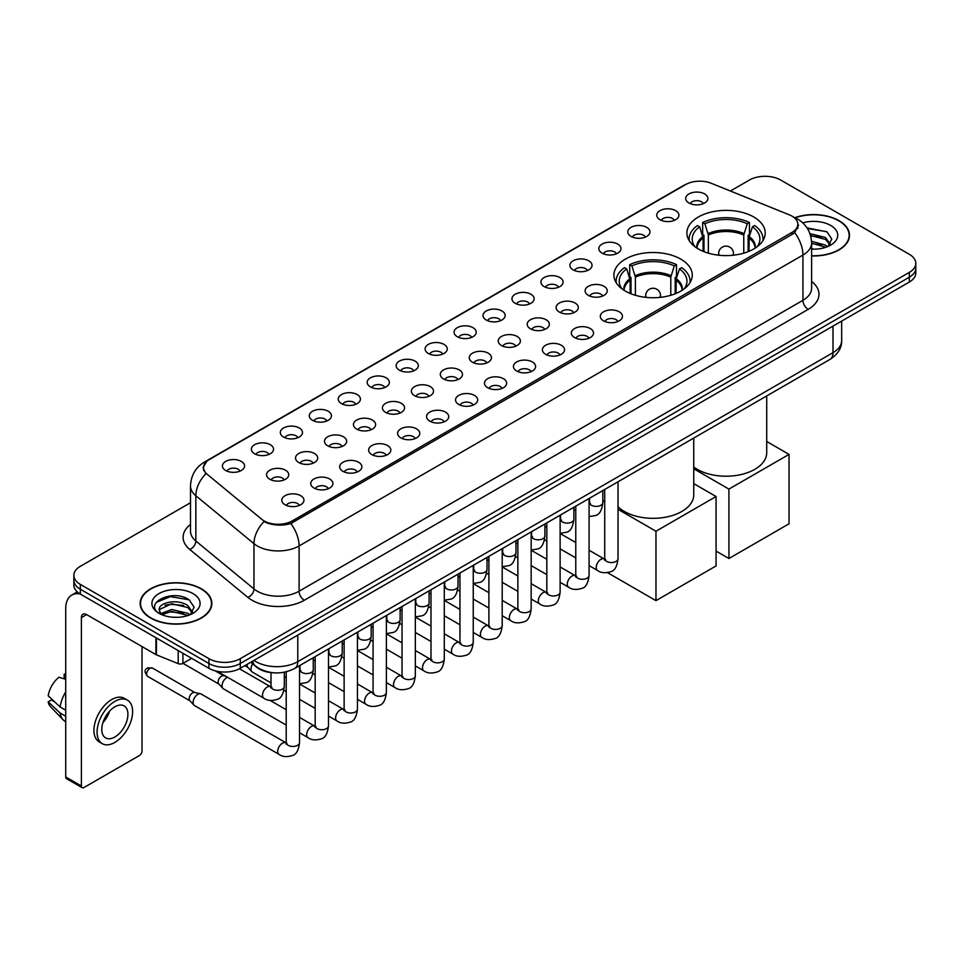 <?xml version="1.0" encoding="UTF-8"?>
<svg xmlns="http://www.w3.org/2000/svg" width="964" height="964" viewBox="0 0 964 964"><rect width="100%" height="100%" fill="white"/><g stroke="black" fill="none" stroke-linecap="round" stroke-linejoin="round"><path stroke-width="1.45" d="M680.789 259.123A39.175 22.618 0 0 0 638.096 254.219A39.175 22.618 0 0 0 613.911 275.114A39.175 22.618 0 0 0 625.395 291.104A39.175 22.618 0 0 0 668.088 296.008A39.175 22.618 0 0 0 692.273 275.114A39.175 22.618 0 0 0 680.789 259.123M753.764 216.996A39.175 22.618 0 0 0 711.071 212.092A39.175 22.618 0 0 0 686.886 232.987A39.175 22.618 0 0 0 698.358 248.977A39.175 22.618 0 0 0 741.051 253.881A39.175 22.618 0 0 0 765.235 232.987A39.175 22.618 0 0 0 753.764 216.996M659.991 219.708A11.086 6.399 180 0 1 657.797 217.9A11.086 6.399 180 0 1 661.461 209.947A11.086 6.399 180 0 1 675.668 210.658A11.086 6.399 180 0 1 677.873 217.9A11.086 6.399 180 0 1 659.991 219.708M674.318 220.37A6.652 3.844 0 0 0 672.535 218.503A6.652 3.844 0 0 0 665.979 217.527A6.652 3.844 0 0 0 661.34 220.37M631.034 236.433A11.086 6.399 180 0 1 628.841 234.613A11.086 6.399 180 0 1 632.505 226.661A11.086 6.399 180 0 1 646.711 227.371A11.086 6.399 180 0 1 648.917 234.613A11.086 6.399 180 0 1 631.034 236.433M645.362 237.096A6.652 3.844 0 0 0 643.578 235.216A6.652 3.844 0 0 0 637.023 234.252A6.652 3.844 0 0 0 632.384 237.096M602.078 253.146A11.086 6.399 180 0 1 599.885 251.339A11.086 6.399 180 0 1 603.548 243.374A11.086 6.399 180 0 1 617.755 244.097A11.086 6.399 180 0 1 619.96 251.339A11.086 6.399 180 0 1 602.078 253.146M616.406 253.809A6.652 3.844 0 0 0 614.622 251.941A6.652 3.844 0 0 0 608.067 250.965A6.652 3.844 0 0 0 603.428 253.809M573.122 269.86A11.086 6.399 180 0 1 570.929 268.052A11.086 6.399 180 0 1 574.592 260.099A11.086 6.399 180 0 1 588.799 260.81A11.086 6.399 180 0 1 591.004 268.052A11.086 6.399 180 0 1 573.122 269.86M587.45 270.523A6.652 3.844 0 0 0 585.666 268.655A6.652 3.844 0 0 0 579.111 267.679A6.652 3.844 0 0 0 574.472 270.523M544.166 286.585A11.086 6.399 180 0 1 541.973 284.766A11.086 6.399 180 0 1 545.636 276.813A11.086 6.399 180 0 1 559.843 277.524A11.086 6.399 180 0 1 562.048 284.766A11.086 6.399 180 0 1 544.166 286.585M558.493 287.248A6.652 3.844 0 0 0 556.71 285.368A6.652 3.844 0 0 0 550.155 284.404A6.652 3.844 0 0 0 545.516 287.248M515.21 303.298A11.086 6.399 180 0 1 513.017 301.491A11.086 6.399 180 0 1 516.68 293.526A11.086 6.399 180 0 1 530.887 294.249A11.086 6.399 180 0 1 533.092 301.491A11.086 6.399 180 0 1 515.21 303.298M529.537 303.961A6.652 3.844 0 0 0 527.754 302.094A6.652 3.844 0 0 0 521.199 301.117A6.652 3.844 0 0 0 516.559 303.961M486.254 320.012A11.086 6.399 180 0 1 484.061 318.204A11.086 6.399 180 0 1 487.724 310.251A11.086 6.399 180 0 1 501.943 310.962A11.086 6.399 180 0 1 504.136 318.204A11.086 6.399 180 0 1 486.254 320.012M500.581 320.675A6.652 3.844 0 0 0 498.798 318.807A6.652 3.844 0 0 0 492.243 317.831A6.652 3.844 0 0 0 487.603 320.675M457.298 336.737A11.086 6.399 180 0 1 455.104 334.918A11.086 6.399 180 0 1 458.768 326.965A11.086 6.399 180 0 1 472.987 327.676A11.086 6.399 180 0 1 475.18 334.918A11.086 6.399 180 0 1 457.298 336.737M471.625 337.4A6.652 3.844 0 0 0 469.842 335.52A6.652 3.844 0 0 0 463.286 334.556A6.652 3.844 0 0 0 458.647 337.4M428.341 353.451A11.086 6.399 180 0 1 426.148 351.643A11.086 6.399 180 0 1 429.811 343.678A11.086 6.399 180 0 1 444.03 344.401A11.086 6.399 180 0 1 446.224 351.643A11.086 6.399 180 0 1 428.341 353.451M442.669 354.113A6.652 3.844 0 0 0 440.885 352.246A6.652 3.844 0 0 0 434.33 351.27A6.652 3.844 0 0 0 429.691 354.113M399.385 370.164A11.086 6.399 180 0 1 397.192 368.356A11.086 6.399 180 0 1 400.867 360.403A11.086 6.399 180 0 1 415.074 361.114A11.086 6.399 180 0 1 417.267 368.356A11.086 6.399 180 0 1 399.385 370.164M413.713 370.827A6.652 3.844 0 0 0 411.929 368.959A6.652 3.844 0 0 0 405.374 367.983A6.652 3.844 0 0 0 400.735 370.827M370.429 386.889A11.086 6.399 180 0 1 368.236 385.07A11.086 6.399 180 0 1 371.911 377.117A11.086 6.399 180 0 1 386.118 377.828A11.086 6.399 180 0 1 388.311 385.07A11.086 6.399 180 0 1 370.429 386.889M384.769 387.552A6.652 3.844 0 0 0 382.973 385.684A6.652 3.844 0 0 0 376.418 384.708A6.652 3.844 0 0 0 371.779 387.552M341.473 403.603A11.086 6.399 180 0 1 339.28 401.795A11.086 6.399 180 0 1 342.955 393.842A11.086 6.399 180 0 1 357.162 394.553A11.086 6.399 180 0 1 359.355 401.795A11.086 6.399 180 0 1 341.473 403.603M355.812 404.265A6.652 3.844 0 0 0 354.017 402.398A6.652 3.844 0 0 0 347.462 401.422A6.652 3.844 0 0 0 342.823 404.265M312.517 420.316A11.086 6.399 180 0 1 310.324 418.509A11.086 6.399 180 0 1 313.999 410.556A11.086 6.399 180 0 1 328.206 411.267A11.086 6.399 180 0 1 330.399 418.509A11.086 6.399 180 0 1 312.517 420.316M326.856 420.979A6.652 3.844 0 0 0 325.061 419.111A6.652 3.844 0 0 0 318.518 418.135A6.652 3.844 0 0 0 313.866 420.979M283.561 437.041A11.086 6.399 180 0 1 281.368 435.222A11.086 6.399 180 0 1 285.043 427.269A11.086 6.399 180 0 1 299.25 427.98A11.086 6.399 180 0 1 301.443 435.222A11.086 6.399 180 0 1 283.561 437.041M297.9 437.704A6.652 3.844 0 0 0 296.105 435.836A6.652 3.844 0 0 0 289.562 434.86A6.652 3.844 0 0 0 284.91 437.704M254.604 453.755A11.086 6.399 180 0 1 252.411 451.947A11.086 6.399 180 0 1 256.087 443.994A11.086 6.399 180 0 1 270.294 444.705A11.086 6.399 180 0 1 272.487 451.947A11.086 6.399 180 0 1 254.604 453.755M268.944 454.418A6.652 3.844 0 0 0 267.149 452.55A6.652 3.844 0 0 0 260.605 451.574A6.652 3.844 0 0 0 255.966 454.418M225.648 470.468A11.086 6.399 180 0 1 223.455 468.661A11.086 6.399 180 0 1 227.13 460.708A11.086 6.399 180 0 1 241.337 461.419A11.086 6.399 180 0 1 243.531 468.661A11.086 6.399 180 0 1 225.648 470.468M239.988 471.143A6.652 3.844 0 0 0 238.192 469.263A6.652 3.844 0 0 0 231.649 468.287A6.652 3.844 0 0 0 227.01 471.143M688.947 202.994A11.086 6.399 180 0 1 686.754 201.187A11.086 6.399 180 0 1 690.417 193.222A11.086 6.399 180 0 1 704.624 193.945A11.086 6.399 180 0 1 706.829 201.187A11.086 6.399 180 0 1 688.947 202.994M703.274 203.657A6.652 3.844 0 0 0 701.491 201.789A6.652 3.844 0 0 0 694.936 200.813A6.652 3.844 0 0 0 690.296 203.657M588.329 295.358A11.086 6.399 180 0 1 586.136 293.55A11.086 6.399 180 0 1 589.811 285.597A11.086 6.399 180 0 1 604.018 286.308A11.086 6.399 180 0 1 606.211 293.55A11.086 6.399 180 0 1 588.329 295.358M602.669 296.02A6.652 3.844 0 0 0 600.873 294.153A6.652 3.844 0 0 0 594.33 293.177A6.652 3.844 0 0 0 589.679 296.02M559.373 312.083A11.086 6.399 180 0 1 557.18 310.263A11.086 6.399 180 0 1 560.855 302.31A11.086 6.399 180 0 1 575.062 303.021A11.086 6.399 180 0 1 577.255 310.263A11.086 6.399 180 0 1 559.373 312.083M573.713 312.746A6.652 3.844 0 0 0 571.917 310.878A6.652 3.844 0 0 0 565.374 309.902A6.652 3.844 0 0 0 560.723 312.746M530.417 328.796A11.086 6.399 180 0 1 528.224 326.989A11.086 6.399 180 0 1 531.899 319.036A11.086 6.399 180 0 1 546.106 319.747A11.086 6.399 180 0 1 548.299 326.989A11.086 6.399 180 0 1 530.417 328.796M544.756 329.459A6.652 3.844 0 0 0 542.961 327.591A6.652 3.844 0 0 0 536.418 326.615A6.652 3.844 0 0 0 531.779 329.459M501.461 345.51A11.086 6.399 180 0 1 499.268 343.702A11.086 6.399 180 0 1 502.943 335.749A11.086 6.399 180 0 1 517.15 336.46A11.086 6.399 180 0 1 519.343 343.702A11.086 6.399 180 0 1 501.461 345.51M515.8 346.172A6.652 3.844 0 0 0 514.005 344.305A6.652 3.844 0 0 0 507.462 343.329A6.652 3.844 0 0 0 502.822 346.172M472.505 362.235A11.086 6.399 180 0 1 470.312 360.416A11.086 6.399 180 0 1 473.987 352.463A11.086 6.399 180 0 1 488.194 353.173A11.086 6.399 180 0 1 490.387 360.416A11.086 6.399 180 0 1 472.505 362.235M486.844 362.898A6.652 3.844 0 0 0 485.049 361.03A6.652 3.844 0 0 0 478.506 360.054A6.652 3.844 0 0 0 473.866 362.898M443.561 378.948A11.086 6.399 180 0 1 441.355 377.141A11.086 6.399 180 0 1 445.031 369.188A11.086 6.399 180 0 1 459.238 369.899A11.086 6.399 180 0 1 461.431 377.141A11.086 6.399 180 0 1 443.561 378.948M457.888 379.611A6.652 3.844 0 0 0 456.105 377.743A6.652 3.844 0 0 0 449.549 376.767A6.652 3.844 0 0 0 444.91 379.611M414.604 395.662A11.086 6.399 180 0 1 412.399 393.854A11.086 6.399 180 0 1 416.074 385.901A11.086 6.399 180 0 1 430.281 386.612A11.086 6.399 180 0 1 432.474 393.854A11.086 6.399 180 0 1 414.604 395.662M428.932 396.337A6.652 3.844 0 0 0 427.148 394.457A6.652 3.844 0 0 0 420.593 393.481A6.652 3.844 0 0 0 415.954 396.337M385.648 412.387A11.086 6.399 180 0 1 383.443 410.58A11.086 6.399 180 0 1 387.118 402.615A11.086 6.399 180 0 1 401.325 403.338A11.086 6.399 180 0 1 403.518 410.58A11.086 6.399 180 0 1 385.648 412.387M399.976 413.05A6.652 3.844 0 0 0 398.192 411.182A6.652 3.844 0 0 0 391.637 410.206A6.652 3.844 0 0 0 386.998 413.05M356.692 429.101A11.086 6.399 180 0 1 354.487 427.293A11.086 6.399 180 0 1 358.162 419.34A11.086 6.399 180 0 1 372.369 420.051A11.086 6.399 180 0 1 374.562 427.293A11.086 6.399 180 0 1 356.692 429.101M371.019 429.763A6.652 3.844 0 0 0 369.236 427.896A6.652 3.844 0 0 0 362.681 426.919A6.652 3.844 0 0 0 358.042 429.763M327.736 445.814A11.086 6.399 180 0 1 325.531 444.006A11.086 6.399 180 0 1 329.206 436.053A11.086 6.399 180 0 1 343.413 436.764A11.086 6.399 180 0 1 345.606 444.006A11.086 6.399 180 0 1 327.736 445.814M342.063 446.489A6.652 3.844 0 0 0 340.28 444.609A6.652 3.844 0 0 0 333.725 443.645A6.652 3.844 0 0 0 329.086 446.489M298.78 462.539A11.086 6.399 180 0 1 296.575 460.732A11.086 6.399 180 0 1 300.25 452.767A11.086 6.399 180 0 1 314.457 453.49A11.086 6.399 180 0 1 316.65 460.732A11.086 6.399 180 0 1 298.78 462.539M313.107 463.202A6.652 3.844 0 0 0 311.324 461.334A6.652 3.844 0 0 0 304.769 460.358A6.652 3.844 0 0 0 300.129 463.202M269.824 479.253A11.086 6.399 180 0 1 267.618 477.445A11.086 6.399 180 0 1 271.294 469.492A11.086 6.399 180 0 1 285.501 470.203A11.086 6.399 180 0 1 287.694 477.445A11.086 6.399 180 0 1 269.824 479.253M284.151 479.915A6.652 3.844 0 0 0 282.368 478.048A6.652 3.844 0 0 0 275.812 477.072A6.652 3.844 0 0 0 271.173 479.915M603.548 320.855A11.086 6.399 180 0 1 601.343 319.048A11.086 6.399 180 0 1 605.018 311.095A11.086 6.399 180 0 1 619.225 311.806A11.086 6.399 180 0 1 621.419 319.048A11.086 6.399 180 0 1 603.548 320.855M617.876 321.53A6.652 3.844 0 0 0 616.092 319.65A6.652 3.844 0 0 0 609.537 318.674A6.652 3.844 0 0 0 604.898 321.53M574.592 337.581A11.086 6.399 180 0 1 572.387 335.773A11.086 6.399 180 0 1 576.062 327.808A11.086 6.399 180 0 1 590.269 328.531A11.086 6.399 180 0 1 592.462 335.773A11.086 6.399 180 0 1 574.592 337.581M588.92 338.243A6.652 3.844 0 0 0 587.136 336.376A6.652 3.844 0 0 0 580.581 335.4A6.652 3.844 0 0 0 575.942 338.243M545.636 354.294A11.086 6.399 180 0 1 543.431 352.487A11.086 6.399 180 0 1 547.106 344.534A11.086 6.399 180 0 1 561.313 345.245A11.086 6.399 180 0 1 563.506 352.487A11.086 6.399 180 0 1 545.636 354.294M559.964 354.957A6.652 3.844 0 0 0 558.18 353.089A6.652 3.844 0 0 0 551.625 352.113A6.652 3.844 0 0 0 546.986 354.957M516.68 371.007A11.086 6.399 180 0 1 514.475 369.2A11.086 6.399 180 0 1 518.15 361.247A11.086 6.399 180 0 1 532.357 361.958A11.086 6.399 180 0 1 534.562 369.2A11.086 6.399 180 0 1 516.68 371.007M531.007 371.682A6.652 3.844 0 0 0 529.224 369.802A6.652 3.844 0 0 0 522.669 368.838A6.652 3.844 0 0 0 518.029 371.682M487.724 387.733A11.086 6.399 180 0 1 485.519 385.925A11.086 6.399 180 0 1 489.194 377.96A11.086 6.399 180 0 1 503.401 378.683A11.086 6.399 180 0 1 505.606 385.925A11.086 6.399 180 0 1 487.724 387.733M502.051 388.396A6.652 3.844 0 0 0 500.268 386.528A6.652 3.844 0 0 0 493.713 385.552A6.652 3.844 0 0 0 489.073 388.396M458.768 404.446A11.086 6.399 180 0 1 456.562 402.639A11.086 6.399 180 0 1 460.238 394.686A11.086 6.399 180 0 1 474.445 395.397A11.086 6.399 180 0 1 476.65 402.639A11.086 6.399 180 0 1 458.768 404.446M473.095 405.109A6.652 3.844 0 0 0 471.312 403.241A6.652 3.844 0 0 0 464.756 402.265A6.652 3.844 0 0 0 460.117 405.109M429.811 421.172A11.086 6.399 180 0 1 427.606 419.352A11.086 6.399 180 0 1 431.282 411.399A11.086 6.399 180 0 1 445.488 412.11A11.086 6.399 180 0 1 447.694 419.352A11.086 6.399 180 0 1 429.811 421.172M444.139 421.834A6.652 3.844 0 0 0 442.356 419.955A6.652 3.844 0 0 0 435.8 418.991A6.652 3.844 0 0 0 431.161 421.834M400.855 437.885A11.086 6.399 180 0 1 398.65 436.077A11.086 6.399 180 0 1 402.325 428.112A11.086 6.399 180 0 1 416.532 428.835A11.086 6.399 180 0 1 418.738 436.077A11.086 6.399 180 0 1 400.855 437.885M415.183 438.548A6.652 3.844 0 0 0 413.399 436.68A6.652 3.844 0 0 0 406.844 435.704A6.652 3.844 0 0 0 402.205 438.548M371.899 454.598A11.086 6.399 180 0 1 369.694 452.791A11.086 6.399 180 0 1 373.369 444.838A11.086 6.399 180 0 1 387.576 445.549A11.086 6.399 180 0 1 389.781 452.791A11.086 6.399 180 0 1 371.899 454.598M386.227 455.261A6.652 3.844 0 0 0 384.443 453.393A6.652 3.844 0 0 0 377.888 452.417A6.652 3.844 0 0 0 373.249 455.261M342.943 471.324A11.086 6.399 180 0 1 340.738 469.504A11.086 6.399 180 0 1 344.413 461.551A11.086 6.399 180 0 1 358.62 462.262A11.086 6.399 180 0 1 360.825 469.504A11.086 6.399 180 0 1 342.943 471.324M357.27 471.986A6.652 3.844 0 0 0 355.487 470.107A6.652 3.844 0 0 0 348.932 469.143A6.652 3.844 0 0 0 344.293 471.986M313.987 488.037A11.086 6.399 180 0 1 311.782 486.23A11.086 6.399 180 0 1 315.457 478.264A11.086 6.399 180 0 1 329.664 478.988A11.086 6.399 180 0 1 331.869 486.23A11.086 6.399 180 0 1 313.987 488.037M328.314 488.7A6.652 3.844 0 0 0 326.531 486.832A6.652 3.844 0 0 0 319.976 485.856A6.652 3.844 0 0 0 315.336 488.7M285.031 504.75A11.086 6.399 180 0 1 282.826 502.943A11.086 6.399 180 0 1 286.501 494.99A11.086 6.399 180 0 1 300.708 495.701A11.086 6.399 180 0 1 302.913 502.943A11.086 6.399 180 0 1 285.031 504.75M299.358 505.413A6.652 3.844 0 0 0 297.575 503.545A6.652 3.844 0 0 0 291.02 502.569A6.652 3.844 0 0 0 286.38 505.413M789.299 214.827A19.955 11.52 180 0 1 791.962 216.117A19.955 11.52 180 0 1 797.806 224.263A19.955 11.52 180 0 1 791.962 232.42L292.297 520.897A19.955 11.52 180 0 1 261.834 519.355L207.164 474.276A19.955 11.52 180 0 1 203.549 467.673A19.955 11.52 180 0 1 209.393 459.527L685.657 184.558A19.955 11.52 180 0 1 711.215 183.268L789.299 214.827M273.511 672.776A22.172 12.797 180 0 1 256.894 667.353L250.736 662.28M811.604 255.942A35.849 20.702 0 0 0 849.501 235.288A35.849 20.702 0 0 0 839.005 220.648A35.849 20.702 0 0 0 794.842 217.659M201.356 588.799A35.849 20.702 0 0 0 162.277 584.304A35.849 20.702 0 0 0 140.154 603.428A35.849 20.702 0 0 0 150.649 618.069A35.849 20.702 0 0 0 189.715 622.551A35.849 20.702 0 0 0 211.851 603.428A35.849 20.702 0 0 0 201.356 588.799M798.59 225.106L794.685 232.613L792.745 234.035L290.827 523.512C282.488 525.91 274.282 525.609 266.221 522.621L264.064 521.572A25.871 17.304 129.5 0 0 253.966 543.66L195.849 495.749A29.571 17.075 180 0 1 190.498 485.952L190.498 531.212A29.571 17.075 0 0 0 195.849 541.009L253.966 588.932A29.571 17.075 0 0 0 257.28 591.209A29.571 17.075 0 0 0 299.093 591.209L802.94 300.31A29.571 17.075 0 0 0 811.604 288.236L811.604 242.976A29.571 17.075 180 0 1 802.94 255.05A25.871 14.942 -120 0 0 794.685 232.613M190.498 502.726L80.349 566.314A22.172 12.797 0 0 0 73.854 575.363L73.854 585.028A22.172 12.797 0 0 0 80.349 594.077L208.923 668.305L208.923 663.485A22.172 12.797 0 0 0 240.289 663.485L909.305 277.222A22.172 12.797 0 0 0 915.8 268.173A22.172 12.797 0 0 1 909.305 277.222L240.289 663.485A22.172 12.797 0 0 1 208.923 663.485L80.349 589.245L208.923 663.485L208.923 658.653A22.172 12.797 0 0 0 240.289 658.653L909.305 272.402A22.172 12.797 0 0 0 915.8 263.341A22.172 12.797 0 0 0 909.305 254.291L780.732 180.063A22.172 12.797 0 0 0 749.365 180.063L730.399 191.017M73.854 580.195A22.172 12.797 0 0 0 80.349 589.245A22.172 12.797 0 0 1 73.854 580.195M811.604 281.476A36.957 21.341 180 0 1 808.169 309.36L304.311 600.259A36.957 21.341 180 0 1 252.05 600.259A36.957 21.341 180 0 1 247.905 597.415L189.788 549.492A7.387 4.941 -50.5 0 0 195.849 541.009L195.849 495.749A25.871 17.304 129.5 0 1 205.874 473.734L203.043 467.661L206.694 461.443M73.854 575.363A22.172 12.797 0 0 0 80.349 584.413L208.923 658.653M208.923 668.305A22.172 12.797 0 0 0 240.289 668.305L909.305 282.054A22.172 12.797 0 0 0 915.8 273.005L915.8 263.341M811.604 255.737A35.475 20.485 0 0 0 849.139 235.288A35.475 20.485 0 0 0 838.74 220.792A35.475 20.485 0 0 0 795.155 217.804M811.604 248.929L815.219 249.17M811.543 241.265L825.473 245.133L827.425 246.7M811.604 243.181L825.823 247.29M809.953 233.65L825.473 237.469L830.269 244.097M810.555 235.541L825.473 239.385L829.884 244.603M811.604 249.146A24.1 13.918 0 0 0 830.691 245.121A24.1 13.918 0 0 0 830.691 225.443A24.1 13.918 0 0 0 802.759 222.877M827.992 246.459L831.763 239.048L826.991 231.854L807.001 227.853M807.446 228.528L826.666 231.637M810.676 235.963L821.328 237.277M811.604 243.615L821.328 244.94M150.914 617.912A35.475 20.485 0 0 0 189.583 622.358A35.475 20.485 0 0 0 211.478 603.428A35.475 20.485 0 0 0 201.09 588.944A35.475 20.485 0 0 0 162.422 584.509A35.475 20.485 0 0 0 140.515 603.428A35.475 20.485 0 0 0 150.914 617.912M171.99 617.153L177.569 617.309M160.916 613.61L171.676 609.513L187.811 613.285L189.763 614.851M161.904 614.646L171.676 611.429L188.161 615.442M161.084 614.357L159.361 610.308A16.701 9.64 0 0 0 162.06 614.779M192.607 612.248L187.811 605.621C177.786 598.138 157.156 602.753 159.361 610.308L159.301 609.573M159.397 610.549L159.867 609.308L171.676 603.765L187.811 607.537L192.234 612.743M190.342 614.61L194.113 607.2L189.342 600.006C172.435 587.847 142.383 603.862 159.735 613.682L160.59 614.213M193.041 593.595A24.1 13.918 0 0 0 158.964 593.595A24.1 13.918 0 0 0 158.964 613.273A24.1 13.918 0 0 0 193.041 613.273A24.1 13.918 0 0 0 193.041 593.595M156.216 602.416L170.363 596.62L189.016 599.789M165.049 605.247L170.363 604.283L183.678 605.416M165.049 612.911L170.363 611.947L183.678 613.092M703.118 251.327L703.118 238.012L699.647 226.793A33.848 19.545 0 0 0 694.092 245.471A33.848 19.545 0 0 0 694.948 246.736M703.985 251.676L703.985 235.337L702.672 234.577L702.672 222.503A36.957 21.341 0 0 1 749.45 222.503L747.245 223.781A33.848 19.545 0 0 0 704.877 223.781L708.347 234.999L708.347 253.158M743.762 253.158L743.762 234.999L747.245 223.781M693.743 466.974A40.657 23.473 0 0 0 697.309 469.335A40.657 23.473 0 0 0 741.617 474.421A40.657 23.473 0 0 0 766.717 452.731L766.717 395.939M749.45 222.503L749.45 234.577L748.136 235.337L748.136 251.676M699.647 226.793L697.442 225.516A36.957 21.341 0 0 0 689.103 239.024A36.957 21.341 0 0 0 689.212 240.663M704.877 223.781L702.672 222.503M762.91 240.663A36.957 21.341 0 0 0 763.018 239.024A36.957 21.341 0 0 0 754.667 225.516L752.462 226.793L749.233 236.59L748.992 251.327M757.162 246.736A33.848 19.545 0 0 0 758.017 245.471A33.848 19.545 0 0 0 752.462 226.793M728.929 558.505L728.929 489.097L789.034 454.393L789.034 523.801L728.929 558.505L716.071 551.083M728.929 489.097L693.743 468.781M766.717 441.5L789.034 454.393M630.155 293.454L630.155 280.138L626.684 268.92A33.848 19.545 0 0 0 621.129 287.597A33.848 19.545 0 0 0 621.985 288.863M631.022 293.803L631.022 277.451L629.709 276.704L629.709 264.63A36.957 21.341 0 0 1 676.487 264.63L674.27 265.907A33.848 19.545 0 0 0 631.914 265.907L635.384 277.114L635.384 295.285M670.799 295.285L670.799 277.114L674.27 265.907M618.032 506.739A40.657 23.473 0 0 0 624.347 511.45A40.657 23.473 0 0 0 668.654 516.547A40.657 23.473 0 0 0 693.743 494.857L693.743 438.066M676.487 264.63L676.487 276.704L675.174 277.451L675.174 293.803M626.684 268.92L624.479 267.643A36.957 21.341 0 0 0 616.129 281.151A36.957 21.341 0 0 0 616.249 282.789M631.914 265.907L629.709 264.63M689.947 282.789A36.957 21.341 0 0 0 690.055 281.151A36.957 21.341 0 0 0 681.705 267.643L679.5 268.92L676.27 278.717L676.029 293.454M684.199 288.863A33.848 19.545 0 0 0 685.055 287.597A33.848 19.545 0 0 0 679.5 268.92M655.966 600.632L655.966 531.224L716.071 496.52L716.071 565.928L655.966 600.632L607.549 572.676M655.966 531.224L618.032 509.317M604.729 501.642L602.825 500.545M693.743 483.627L716.071 496.52M271.005 682.861L252.375 672.113A6.652 3.844 -60 0 1 251.845 671.679A6.652 3.844 -60 0 1 251.002 669.064A6.652 3.844 -60 0 1 252.701 663.895M248.073 667.498A4.808 2.772 -60 0 1 247.688 667.184A4.808 2.772 -60 0 1 247.085 665.293A4.808 2.772 -60 0 1 247.17 664.329M286.212 725.085L223.431 688.826A6.652 3.844 -60 0 1 222.889 688.392A6.652 3.844 -60 0 1 222.045 685.778A6.652 3.844 -60 0 1 226.757 677.632A6.652 3.844 -60 0 1 227.54 677.258M219.117 684.211A4.808 2.772 -60 0 1 218.732 683.898A4.808 2.772 -60 0 1 218.129 682.006A4.808 2.772 -60 0 1 221.527 676.126A4.808 2.772 -60 0 1 223.467 675.704L225.745 676.222M299.527 665.666L299.527 742.605C298.611 750.329 296.213 754.643 292.345 755.547C286.85 757.246 282.428 756.873 279.09 754.402L194.475 705.552A6.652 3.844 -60 0 1 193.933 705.118A6.652 3.844 -60 0 1 193.089 702.503A6.652 3.844 -60 0 1 197.801 694.357A6.652 3.844 -60 0 1 200.476 693.779A6.652 3.844 -60 0 1 201.127 694.02L287.091 743.413M190.161 700.924A4.808 2.772 -60 0 1 189.775 700.623A4.808 2.772 -60 0 1 189.173 698.731A4.808 2.772 -60 0 1 192.571 692.839A4.808 2.772 -60 0 1 194.511 692.429L200.476 693.779M182.919 653.291L182.919 663.401L191.679 658.352M80.096 593.932A29.571 17.075 -120 0 0 71.842 595.029A29.571 17.075 -120 0 0 65.721 608.561L65.721 776.948L81.398 785.997L81.398 617.611A7.387 4.266 60 0 1 82.928 614.225A7.387 4.266 60 0 1 86.627 614.598L155.915 654.592L155.915 637.698M81.398 785.997A3.699 2.133 120 0 0 82.157 787.684L66.48 778.635A3.699 2.133 -60 0 1 65.721 776.948M82.157 787.684A3.699 2.133 120 0 0 84.013 787.504L139.419 755.523A3.699 2.133 120 0 0 142.021 750.992L142.021 646.579M182.919 663.401A3.699 2.133 180 0 1 178.195 663.642L156.409 654.833A3.699 2.133 180 0 1 155.915 654.592M114.849 736.99A18.485 10.664 120 0 0 126.923 720.711A18.485 10.664 120 0 0 124.091 705.901A18.485 10.664 120 0 0 114.849 706.817A18.485 10.664 120 0 0 102.774 723.096A18.485 10.664 120 0 0 105.606 737.906A18.485 10.664 120 0 0 114.849 736.99M102.907 722.663A18.485 10.664 120 0 0 109.535 711.179M65.721 674.692L64.154 674.222L64.154 677.933L65.721 678.837M127.417 700.141L124.284 698.334A25.136 14.508 120 0 0 111.716 699.575A25.136 14.508 120 0 0 95.291 721.723A25.136 14.508 120 0 0 99.147 741.858L102.28 743.666A25.136 14.508 120 0 0 114.849 742.425A25.136 14.508 120 0 0 131.261 720.277A25.136 14.508 120 0 0 127.417 700.141A25.136 14.508 120 0 0 114.849 701.382A25.136 14.508 120 0 0 98.424 723.53A25.136 14.508 120 0 0 102.28 743.666M65.721 691.971A24.389 14.086 120 0 0 60.166 706.998L48.2 695.803A19.22 11.098 120 0 1 58.925 677.234L65.721 679.295M65.721 710.203L60.166 706.998M54.671 701.864L51.417 699.985L48.2 701.84L60.166 713.035L65.721 716.24M60.166 713.035A24.389 14.086 120 0 0 63.178 719.855A24.389 14.086 120 0 0 65.022 721.301L65.721 721.699M65.721 673.776A19.22 11.098 120 0 0 64.154 674.222M48.2 701.84A19.22 11.098 120 0 0 50.477 706.624L63.178 719.855M292.297 520.897L292.297 522.934M791.962 232.42L791.962 234.493M304.311 600.259A7.387 4.266 60 0 1 299.093 591.209L299.093 545.949A29.571 17.075 180 0 1 257.28 545.949A29.571 17.075 180 0 1 253.966 543.66L253.966 588.932A7.387 4.941 -50.5 0 1 247.905 597.415M811.604 242.976C811.098 232.348 806.434 224.371 797.59 219.057L793.854 217.249A25.871 12.11 112 0 0 793.505 217.117M290.827 523.512A25.871 14.942 60 0 1 299.093 545.949L802.94 255.05L802.94 300.31A7.387 4.266 60 0 0 808.169 309.36M207.2 461.033A25.871 14.942 -120 0 0 204.513 462.033C195.668 467.347 190.993 475.324 190.498 485.952M204.513 462.033L683.488 185.51A25.871 14.942 60 0 1 685.44 184.678M189.788 549.492A36.957 21.341 180 0 1 190.498 524.452M240.289 658.653L240.289 668.305M909.305 272.402L909.305 282.054M80.349 584.413L80.349 594.077M253.978 660.4A29.571 17.075 0 0 0 255.966 661.666A29.571 17.075 0 0 0 297.78 661.666L832.992 352.667A29.571 17.075 0 0 0 841.656 340.593C841.873 347.932 837.969 354.21 829.932 359.439L294.719 668.438A14.785 8.531 60 0 0 297.78 661.666L297.78 635.119M832.992 326.109L832.992 352.667A14.785 8.531 60 0 1 829.932 359.439M252.785 661.099A14.785 9.893 129.5 0 0 255.364 665.907L250.869 662.196M703.118 238.012A28.98 16.725 0 0 0 697.08 248.206M743.762 234.999A28.98 16.725 0 0 0 708.347 234.999M702.876 236.59A29.318 16.93 0 0 0 696.791 248.025M744.015 233.577A29.318 16.93 0 0 0 708.106 233.577M755.318 248.025A29.318 16.93 0 0 0 749.233 236.59M755.029 248.206A28.98 16.725 0 0 0 748.992 238.012M719.325 255.267A7.387 4.266 180 0 1 718.662 253.508L718.662 255.195M733.447 255.195L733.447 253.508A7.387 4.266 180 0 1 732.785 255.267M630.155 280.138A28.98 16.725 0 0 0 624.118 290.333M670.799 277.114A28.98 16.725 0 0 0 635.384 277.114M629.914 278.717A29.318 16.93 0 0 0 623.829 290.152M671.052 275.704A29.318 16.93 0 0 0 635.143 275.704M682.355 290.152A29.318 16.93 0 0 0 676.27 278.717M682.066 290.333A28.98 16.725 0 0 0 676.029 280.138M646.362 297.394A7.387 4.266 180 0 1 645.699 295.635L645.699 297.322M660.485 297.322L660.485 295.635A7.387 4.266 180 0 1 659.822 297.394M618.032 481.771L618.032 558.71A6.652 3.844 180 0 1 615.779 561.59A6.652 3.844 180 0 1 606.681 561.422A6.652 3.844 180 0 1 604.729 558.71L604.512 560.144L605.115 559.65M618.032 558.71C617.129 566.434 614.731 570.748 610.863 571.652C605.368 573.351 600.946 572.978 597.608 570.507A6.652 3.844 -60 0 1 596.583 565.181A6.652 3.844 -60 0 1 600.933 559.313A6.652 3.844 -60 0 1 601.223 559.156A6.652 3.844 -60 0 1 604.259 558.987L605.609 559.518M589.076 498.496L589.076 575.424A6.652 3.844 180 0 1 586.823 578.316A6.652 3.844 180 0 1 577.725 578.147A6.652 3.844 180 0 1 575.773 575.424L575.556 576.87L576.159 576.376M589.076 575.424C588.173 583.16 585.775 587.474 581.907 588.377C576.412 590.076 571.989 589.691 568.652 587.221A6.652 3.844 -60 0 1 567.627 581.894A6.652 3.844 -60 0 1 571.977 576.038A6.652 3.844 -60 0 1 572.267 575.87A6.652 3.844 -60 0 1 575.303 575.701L576.653 576.231M560.12 515.21L560.12 592.149A6.652 3.844 180 0 1 557.867 595.029A6.652 3.844 180 0 1 548.769 594.86A6.652 3.844 180 0 1 546.817 592.149L546.6 593.583L547.203 593.089M560.12 592.149C559.216 599.873 556.818 604.187 552.95 605.091C547.456 606.79 543.033 606.404 539.695 603.946A6.652 3.844 -60 0 1 538.671 598.608A6.652 3.844 -60 0 1 543.021 592.752A6.652 3.844 -60 0 1 543.31 592.595A6.652 3.844 -60 0 1 546.347 592.426L547.697 592.956M531.164 531.923L531.164 608.862A6.652 3.844 180 0 1 528.911 611.742A6.652 3.844 180 0 1 519.813 611.586A6.652 3.844 180 0 1 517.861 608.862L517.656 610.296L518.246 609.814M531.164 608.862C530.26 616.586 527.862 620.9 523.994 621.804C518.499 623.515 514.077 623.13 510.739 620.659A6.652 3.844 -60 0 1 509.715 615.333A6.652 3.844 -60 0 1 514.065 609.465A6.652 3.844 -60 0 1 514.354 609.308A6.652 3.844 -60 0 1 517.391 609.14L518.74 609.67M502.208 548.649L502.208 625.576A6.652 3.844 180 0 1 499.954 628.468A6.652 3.844 180 0 1 490.857 628.299A6.652 3.844 180 0 1 488.905 625.576L488.7 627.022L489.29 626.528M502.208 625.576C501.304 633.312 498.906 637.626 495.038 638.529C489.543 640.229 485.121 639.843 481.783 637.373A6.652 3.844 -60 0 1 480.759 632.047A6.652 3.844 -60 0 1 485.109 626.19A6.652 3.844 -60 0 1 485.398 626.022A6.652 3.844 -60 0 1 488.435 625.853L489.784 626.395M473.252 565.362L473.252 642.301A6.652 3.844 180 0 1 470.998 645.181A6.652 3.844 180 0 1 461.901 645.012A6.652 3.844 180 0 1 459.949 642.301L459.744 643.735L460.334 643.241M473.252 642.301C472.348 650.025 469.95 654.339 466.082 655.243C460.587 656.942 456.165 656.556 452.827 654.098A6.652 3.844 -60 0 1 451.803 648.76A6.652 3.844 -60 0 1 456.153 642.904A6.652 3.844 -60 0 1 456.442 642.747A6.652 3.844 -60 0 1 459.479 642.578L460.828 643.109M444.296 582.075L444.296 659.014A6.652 3.844 180 0 1 442.042 661.894A6.652 3.844 180 0 1 432.944 661.738A6.652 3.844 180 0 1 430.992 659.014L430.788 660.448L431.378 659.966M444.296 659.014C443.392 666.739 440.994 671.052 437.126 671.956C431.631 673.667 427.209 673.282 423.871 670.811A6.652 3.844 -60 0 1 422.847 665.485A6.652 3.844 -60 0 1 427.197 659.617A6.652 3.844 -60 0 1 427.486 659.46A6.652 3.844 -60 0 1 430.522 659.292L431.872 659.822M415.339 598.801L415.339 675.74A6.652 3.844 180 0 1 413.086 678.62A6.652 3.844 180 0 1 403.988 678.451A6.652 3.844 180 0 1 402.036 675.74L401.831 677.174L402.422 676.68M415.339 675.74C414.436 683.464 412.038 687.778 408.17 688.682C402.675 690.381 398.252 689.995 394.915 687.525A6.652 3.844 -60 0 1 393.89 682.199A6.652 3.844 -60 0 1 398.24 676.342A6.652 3.844 -60 0 1 398.53 676.174A6.652 3.844 -60 0 1 401.566 676.005L402.916 676.547M386.383 615.514L386.383 692.453A6.652 3.844 180 0 1 384.142 695.333A6.652 3.844 180 0 1 375.032 695.164A6.652 3.844 180 0 1 373.08 692.453L372.875 693.887L373.466 693.393M386.383 692.453C385.479 700.177 383.082 704.491 379.214 705.395C373.719 707.094 369.296 706.708 365.959 704.25A6.652 3.844 -60 0 1 364.934 698.912A6.652 3.844 -60 0 1 369.284 693.056A6.652 3.844 -60 0 1 369.574 692.899A6.652 3.844 -60 0 1 372.61 692.73L373.96 693.261M357.439 632.227L357.439 709.167A6.652 3.844 180 0 1 355.186 712.047A6.652 3.844 180 0 1 346.076 711.89A6.652 3.844 180 0 1 344.124 709.167L343.919 710.601L344.51 710.119M357.439 709.167C356.523 716.891 354.125 721.205 350.257 722.108C344.763 723.819 340.34 723.434 337.002 720.964A6.652 3.844 -60 0 1 335.978 715.637A6.652 3.844 -60 0 1 340.328 709.769A6.652 3.844 -60 0 1 340.617 709.612A6.652 3.844 -60 0 1 343.654 709.444L345.004 709.974M328.483 648.953L328.483 725.892A6.652 3.844 180 0 1 326.23 728.772A6.652 3.844 180 0 1 317.12 728.603A6.652 3.844 180 0 1 315.168 725.892L314.963 727.326L315.553 726.832M328.483 725.892C327.567 733.616 325.169 737.93 321.301 738.834C315.806 740.533 311.384 740.147 308.046 737.689A6.652 3.844 -60 0 1 307.022 732.351A6.652 3.844 -60 0 1 311.372 726.495A6.652 3.844 -60 0 1 311.661 726.326A6.652 3.844 -60 0 1 314.698 726.157L316.047 726.699M150.023 668.281A4.808 2.772 -60 0 1 152.42 668.04L147.625 668.04A4.808 2.772 60 0 1 150.023 668.281A4.808 2.772 -60 0 0 146.89 672.511A4.808 2.772 -60 0 0 147.625 676.366L189.956 700.804M299.527 742.605A6.652 3.844 180 0 1 297.274 745.485A6.652 3.844 180 0 1 288.164 745.317A6.652 3.844 180 0 1 286.212 742.605L286.007 744.039L286.597 743.545M279.09 754.402A6.652 3.844 -60 0 1 278.066 749.064A6.652 3.844 -60 0 1 282.416 743.208A6.652 3.844 -60 0 1 282.717 743.051A6.652 3.844 -60 0 1 285.742 742.883M602.825 490.556L602.825 502.557A6.652 3.844 180 0 1 600.572 505.437A6.652 3.844 180 0 1 591.474 505.269A6.652 3.844 180 0 1 589.522 502.557L589.522 498.231M573.869 507.269L573.869 519.271A6.652 3.844 180 0 1 571.616 522.151A6.652 3.844 180 0 1 562.518 521.982A6.652 3.844 180 0 1 560.566 519.271L560.566 514.957M544.913 523.994L544.913 535.984A6.652 3.844 180 0 1 542.66 538.864A6.652 3.844 180 0 1 533.562 538.707A6.652 3.844 180 0 1 531.61 535.984L531.61 531.67M515.957 540.708L515.957 552.709A6.652 3.844 180 0 1 513.704 555.589A6.652 3.844 180 0 1 504.606 555.421A6.652 3.844 180 0 1 502.654 552.709L502.654 548.383M487.001 557.421L487.001 569.423A6.652 3.844 180 0 1 484.747 572.303A6.652 3.844 180 0 1 475.65 572.134A6.652 3.844 180 0 1 473.698 569.423L473.698 565.109M458.045 574.146L458.045 586.136A6.652 3.844 180 0 1 455.791 589.016A6.652 3.844 180 0 1 446.694 588.859A6.652 3.844 180 0 1 444.741 586.136L444.741 581.822M429.088 590.86L429.088 602.862A6.652 3.844 180 0 1 426.835 605.741A6.652 3.844 180 0 1 417.737 605.573A6.652 3.844 180 0 1 415.785 602.862L415.785 598.536M400.132 607.573L400.132 619.575A6.652 3.844 180 0 1 397.879 622.455A6.652 3.844 180 0 1 388.781 622.286A6.652 3.844 180 0 1 386.829 619.575L386.829 615.261M371.176 624.298L371.176 636.288A6.652 3.844 180 0 1 368.923 639.18A6.652 3.844 180 0 1 359.825 639.011A6.652 3.844 180 0 1 357.873 636.288L357.873 631.974M342.22 641.012L342.22 653.014A6.652 3.844 180 0 1 339.967 655.894A6.652 3.844 180 0 1 330.869 655.725A6.652 3.844 180 0 1 328.917 653.014L328.917 648.688M313.264 657.725L313.264 669.727A6.652 3.844 180 0 1 311.011 672.607A6.652 3.844 180 0 1 301.913 672.45A6.652 3.844 180 0 1 299.961 669.727L299.961 665.413M284.308 672.221L284.308 686.44A6.652 3.844 180 0 1 282.054 689.332A6.652 3.844 180 0 1 272.957 689.164A6.652 3.844 180 0 1 271.005 686.44L271.005 672.595M217.286 671.342L263.883 698.237A6.652 3.844 -60 0 1 262.859 692.911A6.652 3.844 -60 0 1 267.209 687.055A6.652 3.844 -60 0 1 267.498 686.886A6.652 3.844 -60 0 1 270.535 686.717L239.446 668.775M81.398 617.611L86.627 614.598M156.409 637.987L156.409 654.833M178.195 663.642L178.195 650.567M203.549 467.673L203.549 470.239M797.806 224.263L797.806 228.504M683.488 185.51L688.224 183.305M294.719 668.438C282.826 674.414 270.932 674.414 259.027 668.438L255.364 665.907M841.656 340.593L841.656 321.108M849.139 238.253L849.139 235.288M211.478 606.392L211.478 603.428M140.515 606.392L140.515 603.428M689.103 240.494L689.103 239.024M763.018 240.494L763.018 239.024M733.447 253.508A7.387 7.387 0 0 0 722.361 247.109A7.387 7.387 0 0 0 718.662 253.508M616.129 282.621L616.129 281.151M690.055 282.621L690.055 281.151M660.485 295.635A7.387 7.387 0 0 0 649.399 289.236A7.387 7.387 0 0 0 645.699 295.635M597.608 570.507L589.076 565.591M575.773 557.903L560.12 548.865M546.817 541.19L544.515 539.864M604.729 489.459L604.729 558.71M604.259 558.987L589.076 550.227M575.773 542.539L560.12 533.502M568.652 587.221L560.12 582.304M546.817 574.628L531.164 565.591M517.861 557.903L515.559 556.577M575.773 506.172L575.773 575.424M575.303 575.701L560.12 566.94M546.817 559.265L531.164 550.227M539.695 603.946L531.164 599.018M517.861 591.342L502.208 582.304M488.905 574.628L486.603 573.291M546.817 522.886L546.817 592.149M546.347 592.426L531.164 583.654M517.861 575.978L502.208 566.94M510.739 620.659L502.208 615.743M488.905 608.055L473.252 599.018M459.949 591.342L457.647 590.016M517.861 539.611L517.861 608.862M517.391 609.14L502.208 600.379M488.905 592.691L473.252 583.654M481.783 637.373L473.252 632.456M459.949 624.78L444.296 615.743M430.992 608.055L428.691 606.73M488.905 556.324L488.905 625.576M488.435 625.853L473.252 617.093M459.949 609.417L444.296 600.379M452.827 654.098L444.296 649.17M430.992 641.494L415.339 632.456M402.036 624.78L399.735 623.443M459.949 573.038L459.949 642.301M459.479 642.578L444.296 633.806M430.992 626.13L415.339 617.093M423.871 670.811L415.339 665.895M402.036 658.207L386.383 649.17M373.08 641.494L370.779 640.168M430.992 589.763L430.992 659.014M430.522 659.292L415.339 650.531M402.036 642.843L386.383 633.806M394.915 687.525L386.383 682.608M373.08 674.933L357.439 665.895M344.124 658.207L341.822 656.882M402.036 606.477L402.036 675.74M401.566 676.005L386.383 667.245M373.08 659.569L357.439 650.531M365.959 704.25L357.439 699.322M344.124 691.646L328.483 682.608M315.168 674.933L312.866 673.595M373.08 623.19L373.08 692.453M372.61 692.73L357.439 683.958M344.124 676.282L328.483 667.245M337.002 720.964L328.483 716.047M315.168 708.359L299.527 699.322M286.212 691.646L283.91 690.32M244.892 665.654L247.869 667.365M344.124 639.915L344.124 709.167M343.654 709.444L328.483 700.683M315.168 692.996L299.527 683.958M247.688 667.184L251.845 671.679M308.046 737.689L299.527 732.761M183.003 663.365L218.912 684.091M315.168 656.629L315.168 725.892M314.698 726.157L299.527 717.397M286.212 709.721L270.161 700.442M218.732 683.898L222.889 688.392M215.201 670.848L223.708 675.764M286.212 671.8L286.212 742.605M189.775 700.623L193.933 705.118M152.42 668.04L194.752 692.477M147.625 676.366C144.251 672.173 144.251 669.402 147.625 668.04M590.402 503.365L589.052 502.822M589.076 516.596L595.644 515.499C599.524 514.595 601.91 510.281 602.825 502.557M575.773 510.534L573.869 509.426M589.908 503.497L589.305 503.991L589.522 502.557M561.446 520.078L560.096 519.548M560.12 533.321L566.699 532.212C570.567 531.309 572.953 526.995 573.869 519.271M546.817 527.248L544.913 526.151M560.952 520.211L560.349 520.705L560.566 519.271M532.49 536.791L531.14 536.261M531.164 550.034L537.743 548.938C541.611 548.034 543.997 543.708 544.913 535.984M517.861 543.961L515.957 542.865M531.995 536.936L531.393 537.43L531.61 535.984M503.533 553.517L502.184 552.975M502.208 566.748L508.787 565.651C512.655 564.747 515.041 560.433 515.957 552.709M488.905 560.687L487.001 559.578M503.039 553.649L502.437 554.143L502.654 552.709M474.577 570.23L473.228 569.7M473.252 583.473L479.831 582.364C483.699 581.461 486.097 577.147 487.001 569.423M459.949 577.4L458.045 576.303M474.083 570.363L473.481 570.857L473.698 569.423M445.621 586.943L444.271 586.413M444.296 600.186L450.875 599.09C454.743 598.186 457.141 593.86 458.045 586.136M430.992 594.113L429.088 593.017M445.127 587.088L444.524 587.582L444.741 586.136M416.665 603.669L415.315 603.139M415.339 616.912L421.919 615.803C425.787 614.899 428.185 610.586 429.088 602.862M402.036 610.839L400.132 609.73M416.171 603.801L415.568 604.295L415.785 602.862M387.709 620.382L386.359 619.852M386.383 633.625L392.963 632.517C396.831 631.613 399.229 627.299 400.132 619.575M373.08 627.552L371.176 626.455M387.215 620.527L386.612 621.009L386.829 619.575M358.753 637.096L357.403 636.565M357.439 650.339L364.006 649.242C367.874 648.338 370.272 644.024 371.176 636.288M344.124 644.265L342.22 643.169M358.259 637.24L357.656 637.734L357.873 636.288M329.796 653.821L328.447 653.291M328.483 667.064L335.05 665.955C338.918 665.052 341.316 660.738 342.22 653.014M315.168 660.991L313.264 659.882M329.302 653.954L328.7 654.448L328.917 653.014M300.84 670.534L299.491 670.004M299.527 683.777L306.094 682.669C309.962 681.765 312.36 677.451 313.264 669.727M286.212 677.704L284.308 676.608M300.346 670.679L299.744 671.161L299.961 669.727M271.884 687.26L270.535 686.717M263.883 698.237C267.161 700.695 271.571 701.081 277.138 699.394C281.006 698.49 283.404 694.176 284.308 686.44M271.39 687.392L270.788 687.886L271.005 686.44M71.842 595.029L77.301 591.872"/></g></svg>
